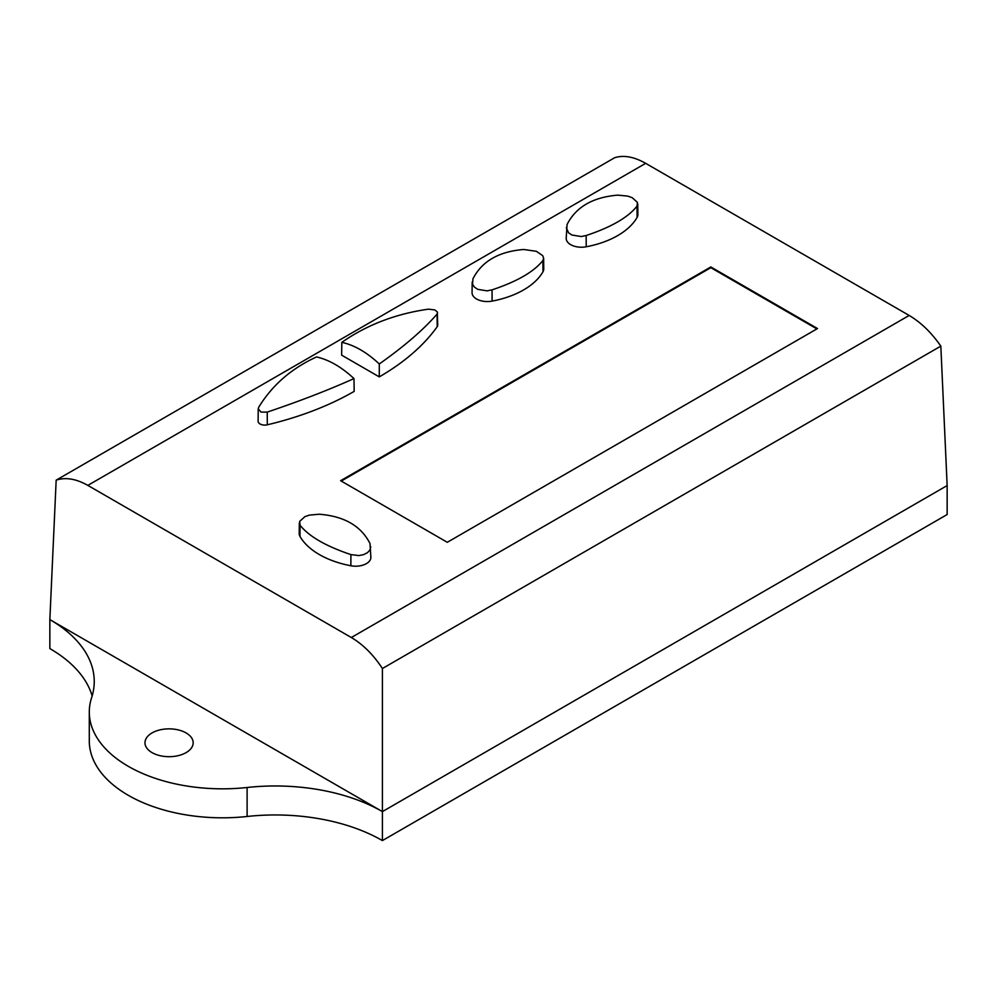 <?xml version="1.0" encoding="UTF-8"?>
<svg xmlns="http://www.w3.org/2000/svg" width="997" height="997" viewBox="0 0 997 997"><rect width="100%" height="100%" fill="white"/><g stroke="black" fill="none" stroke-linecap="round" stroke-linejoin="round"><path stroke-width="1.5" d="M89.294 711.983A133.112 76.844 180 0 0 247.106 787.493A151.569 87.512 180 0 1 382.412 811.608L49.85 619.598L56.168 480.155L614.588 157.763C623.611 154.859 633.967 156.716 645.67 163.334L909.164 315.451C920.867 322.355 931.422 332.574 940.832 346.121L947.15 485.564L947.15 514.539L382.412 840.583A151.569 87.512 180 0 0 247.106 816.481A133.112 76.844 180 0 1 89.294 740.958L89.294 711.983A133.112 76.844 180 0 1 91.612 697.713A151.569 87.512 180 0 0 94.241 681.474A151.569 87.512 180 0 0 49.85 619.598L49.85 648.586A151.569 87.512 180 0 1 92.148 695.968M299.312 523.014L299.2 533.569A15.254 8.811 0 0 0 299.96 536.374A79.86 46.111 0 0 0 350.869 565.76A15.254 8.811 0 0 0 370.884 557.348L370.012 543.564C361.088 525.918 344.139 516.147 319.177 514.228L309.307 515.125L304.92 516.645L299.673 521.369L300.072 525.257C308.995 536.423 325.944 546.206 350.907 554.606L358.92 555.578L363.606 554.631L367.407 552.712L369.875 550.095L370.772 546.767M637.768 203.949L637.881 214.592A15.254 8.811 180 0 1 637.108 217.396A79.86 46.111 180 0 1 586.211 246.782A15.254 8.811 180 0 1 566.196 238.37L567.069 224.487C576.029 206.927 592.966 197.144 617.891 195.138L627.811 196.122L632.198 197.68L637.407 202.354L636.996 206.167C628.098 217.433 611.161 227.216 586.174 235.516L581.226 236.526L571.867 235.005L568.552 232.787L566.308 227.702M472.192 282.039L472.067 292.707A15.254 8.811 0 0 0 492.094 301.119A79.86 46.111 0 0 0 542.991 271.745A15.254 8.811 0 0 0 543.751 268.928L543.639 258.223L542.729 255.681L536.436 251.319L523.774 249.487C498.836 251.493 481.9 261.264 472.952 278.824L472.541 284.232L474.422 287.124L477.75 289.342L487.097 290.862L492.057 289.853C516.982 281.578 533.931 271.795 542.879 260.516L543.639 258.285M341.821 342.345L341.635 355.144L379.284 376.878A266.224 153.7 0 0 0 437.197 326.717A6.655 3.838 0 0 0 437.708 325.234L437.309 311.911L434.817 309.955L428.56 309.157C395.896 313.756 366.983 324.823 341.821 342.345C354.346 345.112 366.834 352.315 379.284 363.967C404.259 346.345 423.526 329.708 437.072 314.067L437.571 312.834M817.515 328.549L710.836 266.959L340.625 480.704L447.292 542.293L817.515 328.549M947.15 485.564L382.412 811.608L382.412 668.513C373.389 654.755 363.033 644.423 351.33 637.519L87.836 485.389L645.67 163.334M353.985 378.573L354.184 391.372A266.224 153.7 180 0 1 267.296 424.809A6.655 3.838 180 0 1 258.111 421.233L258.235 408.832L260.977 412.097L267.246 412.11C299.91 401.081 328.823 389.889 353.985 378.573C341.473 366.958 328.985 359.755 316.535 356.951C291.548 368.367 272.281 385.116 258.734 407.2L258.235 408.832M56.168 480.155C65.578 477.04 76.133 478.784 87.836 485.389M382.412 668.513L940.832 346.121M341.248 481.065L710.836 267.682L710.836 266.959M710.836 267.682L816.879 328.91M379.284 376.878L379.284 363.967M152.03 752.61A24.09 13.908 180 0 1 144.976 742.69A24.09 13.908 180 0 1 159.919 729.904A24.09 13.908 180 0 1 186.103 732.932A24.09 13.908 180 0 1 193.169 742.69A24.09 13.908 180 0 1 178.363 755.614A24.09 13.908 180 0 1 152.03 752.61M382.412 811.608L382.412 840.583M351.33 637.519L909.164 315.451M437.197 326.717L437.072 314.067M492.094 301.119L492.057 289.853M542.991 271.745L542.879 260.516M637.108 217.396L636.996 206.167M586.211 246.782L586.174 235.516M267.296 424.809L267.246 412.11M299.96 536.374L300.072 525.257M350.869 565.76L350.907 554.606M247.106 787.493L247.106 816.481"/></g></svg>
